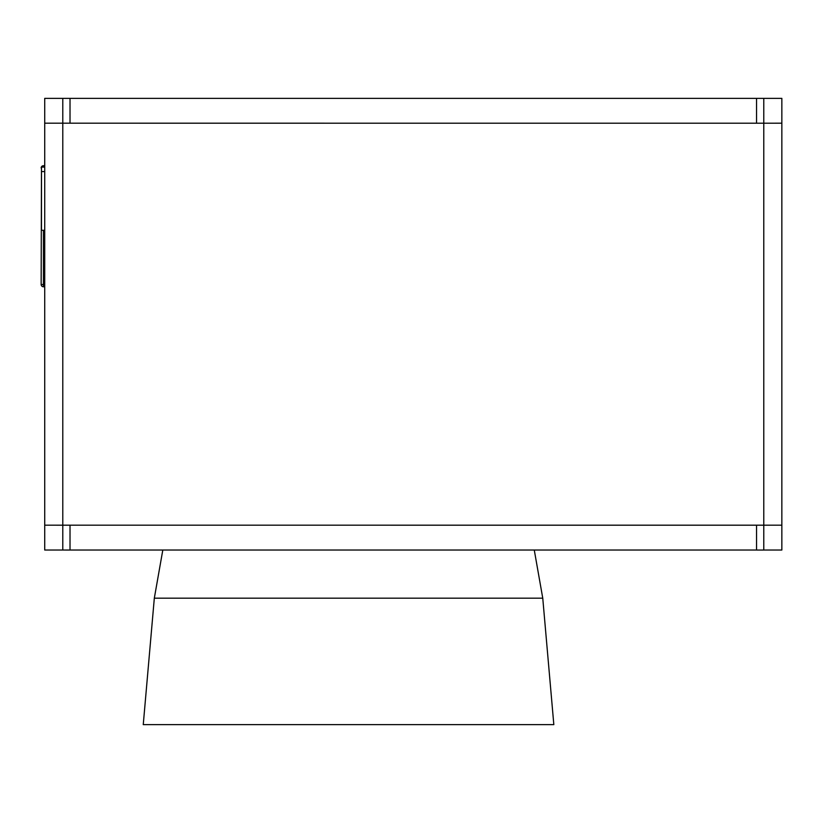 <?xml version="1.0" encoding="UTF-8"?>
<svg xmlns="http://www.w3.org/2000/svg" width="823" height="823" viewBox="0 0 823 823"><rect width="100%" height="100%" fill="white"/><g stroke="black" fill="none" stroke-linecap="round" stroke-linejoin="round"><path stroke-width="1.23" d="M781.85 123.193L781.85 550.031L763.785 550.031L763.785 123.213L781.85 123.193L781.85 98.359L756.553 98.359L756.553 123.193L756.553 98.359L44.72 98.359L44.72 550.031L62.785 550.031L62.785 98.359M781.85 525.187L756.553 525.197L756.553 550.031L70.017 550.031L70.017 525.197L44.72 525.187M763.785 98.359L763.785 123.213L70.017 123.193L70.017 98.359L70.017 123.193L44.72 123.193M542.758 598.177L154.323 598.177L143.253 724.641L553.828 724.641L542.758 598.177L534.271 550.031M70.017 550.042L62.785 550.031M44.72 167.069L41.479 167.069L41.479 171.585L44.72 171.585M44.72 230.306L42.385 230.306A0.905 0.905 0 0 1 41.479 229.401L41.479 171.585M44.72 286.764L43.413 286.764A2.263 2.263 0 0 1 41.15 284.511A2.263 2.263 0 0 0 43.413 286.764L43.413 284.511L41.15 284.511L41.479 167.974M41.15 167.974A2.263 2.263 0 0 1 43.413 165.721L44.72 165.721M756.553 550.042L763.785 550.042M756.553 525.197L70.017 525.187M43.413 230.306L43.413 284.511L44.72 284.511M162.81 550.031L154.323 598.177"/></g></svg>
